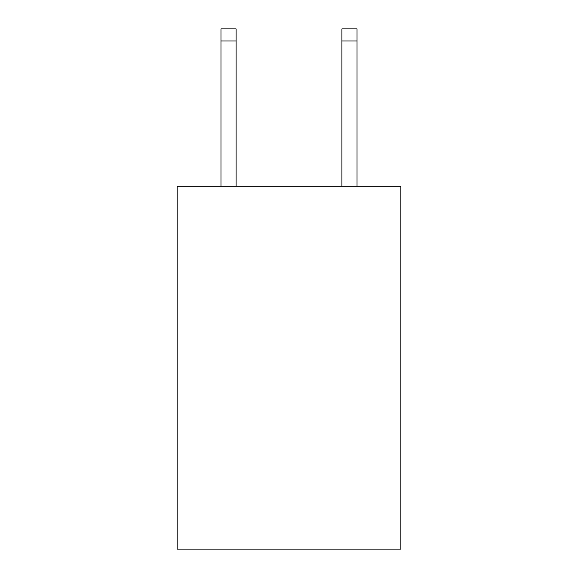 <?xml version="1.0" encoding="UTF-8"?>
<svg xmlns="http://www.w3.org/2000/svg" width="578" height="578" viewBox="0 0 578 578"><rect width="100%" height="100%" fill="white"/><g stroke="black" fill="none" stroke-linecap="round" stroke-linejoin="round"><path stroke-width="0.87" d="M400.879 186.253L400.879 549.1L177.121 549.1L177.121 186.253L400.879 186.253M236.084 186.253L236.084 40.995L220.969 40.995L220.969 28.9L236.084 28.9L236.084 40.995M220.969 186.253L220.969 40.995M357.031 186.253L357.031 28.9L341.916 28.9L341.916 186.253M341.916 40.995L357.031 40.995"/></g></svg>
